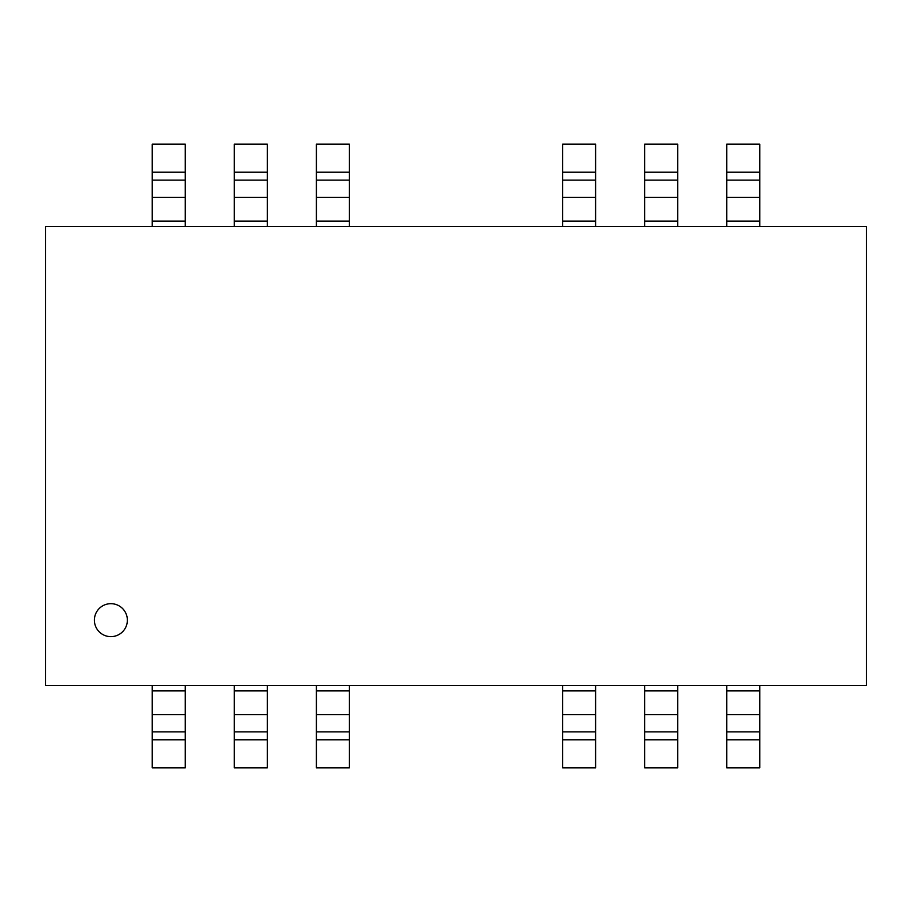 <?xml version="1.0" encoding="UTF-8"?>
<svg xmlns="http://www.w3.org/2000/svg" width="912" height="912" viewBox="0 0 912 912"><rect width="100%" height="100%" fill="white"/><g stroke="black" fill="none" stroke-linecap="round" stroke-linejoin="round"><path stroke-width="1.37" d="M94.392 620.16A16.484 16.484 0 0 0 110.876 636.644A16.484 16.484 0 0 0 127.361 620.16A16.484 16.484 0 0 0 110.876 603.676A16.484 16.484 0 0 0 94.392 620.16M45.6 226.564L45.6 685.436L866.4 685.436L866.4 226.564L45.6 226.564M316.396 739.792L316.396 767.836L349.364 767.836L349.364 739.792L316.396 739.792L316.396 685.436M349.364 685.436L349.364 739.792M234.316 739.792L234.316 767.836L267.284 767.836L267.284 739.792L234.316 739.792L234.316 685.436M267.284 685.436L267.284 739.792M152.236 739.792L152.236 767.836L185.204 767.836L185.204 739.792L152.236 739.792L152.236 685.436M185.204 685.436L185.204 739.792M726.796 739.792L726.796 767.836L759.764 767.836L759.764 739.792L726.796 739.792L726.796 685.436M759.764 685.436L759.764 739.792M644.716 739.792L644.716 767.836L677.684 767.836L677.684 739.792L644.716 739.792L644.716 685.436M677.684 685.436L677.684 739.792M562.636 739.792L562.636 767.836L595.604 767.836L595.604 739.792L562.636 739.792L562.636 685.436M595.604 685.436L595.604 739.792M349.364 172.208L349.364 144.164L316.396 144.164L316.396 172.208L349.364 172.208L349.364 226.564M316.396 226.564L316.396 172.208M267.284 172.208L267.284 144.164L234.316 144.164L234.316 172.208L267.284 172.208L267.284 226.564M234.316 226.564L234.316 172.208M185.204 172.208L185.204 144.164L152.236 144.164L152.236 172.208L185.204 172.208L185.204 226.564M152.236 226.564L152.236 172.208M759.764 172.208L759.764 144.164L726.796 144.164L726.796 172.208L759.764 172.208L759.764 226.564M726.796 226.564L726.796 172.208M677.684 172.208L677.684 144.164L644.716 144.164L644.716 172.208L677.684 172.208L677.684 226.564M644.716 226.564L644.716 172.208M595.604 172.208L595.604 144.164L562.636 144.164L562.636 172.208L595.604 172.208L595.604 226.564M562.636 226.564L562.636 172.208M349.364 731.869L316.396 731.869M349.364 714.655L316.396 714.655M349.364 690.863L316.396 690.863M267.284 731.869L234.316 731.869M267.284 714.655L234.316 714.655M267.284 690.863L234.316 690.863M185.204 731.869L152.236 731.869M185.204 714.655L152.236 714.655M185.204 690.863L152.236 690.863M759.764 731.869L726.796 731.869M759.764 714.655L726.796 714.655M759.764 690.863L726.796 690.863M677.684 731.869L644.716 731.869M677.684 714.655L644.716 714.655M677.684 690.863L644.716 690.863M595.604 731.869L562.636 731.869M595.604 714.655L562.636 714.655M595.604 690.863L562.636 690.863M316.396 180.131L349.364 180.131M316.396 197.345L349.364 197.345M316.396 221.137L349.364 221.137M234.316 180.131L267.284 180.131M234.316 197.345L267.284 197.345M234.316 221.137L267.284 221.137M152.236 180.131L185.204 180.131M152.236 197.345L185.204 197.345M152.236 221.137L185.204 221.137M726.796 180.131L759.764 180.131M726.796 197.345L759.764 197.345M726.796 221.137L759.764 221.137M644.716 180.131L677.684 180.131M644.716 197.345L677.684 197.345M644.716 221.137L677.684 221.137M562.636 180.131L595.604 180.131M562.636 197.345L595.604 197.345M562.636 221.137L595.604 221.137"/></g></svg>
